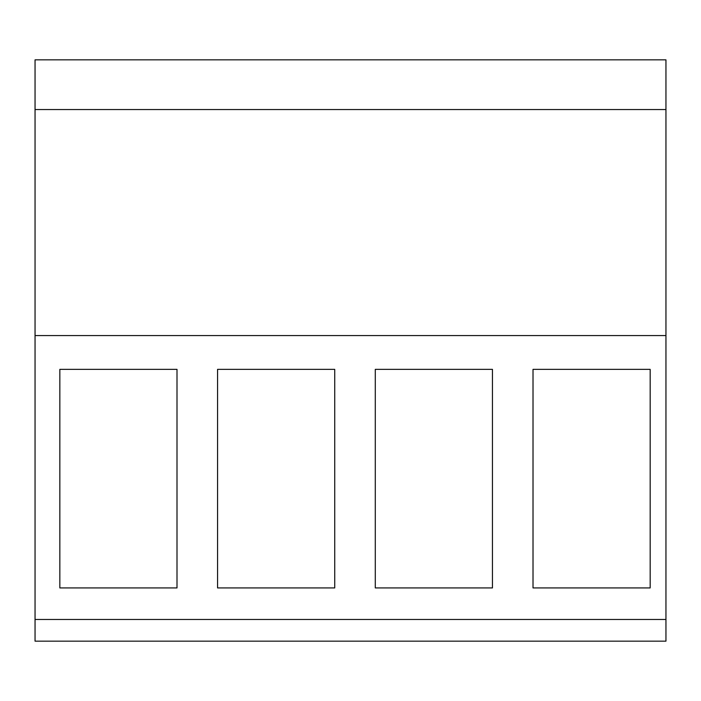 <?xml version="1.0" encoding="UTF-8"?>
<svg xmlns="http://www.w3.org/2000/svg" width="701" height="701" viewBox="0 0 701 701"><rect width="100%" height="100%" fill="white"/><g stroke="black" fill="none" stroke-linecap="round" stroke-linejoin="round"><path stroke-width="1.05" d="M35.05 335.569L35.05 641.161L665.95 641.161L665.95 109.54L35.05 109.54L35.05 335.569L665.95 335.569M665.95 109.54L665.95 59.839L35.05 59.839L35.05 109.54M35.05 619.474L665.95 619.474M59.839 587.929L177.002 587.929L177.002 369.366L59.839 369.366L59.839 587.929M217.564 369.366L217.564 587.929L334.727 587.929L334.727 369.366L217.564 369.366M375.289 369.366L375.289 587.929L492.452 587.929L492.452 369.366L375.289 369.366M533.014 369.366L533.014 587.929L650.178 587.929L650.178 369.366L533.014 369.366"/></g></svg>
